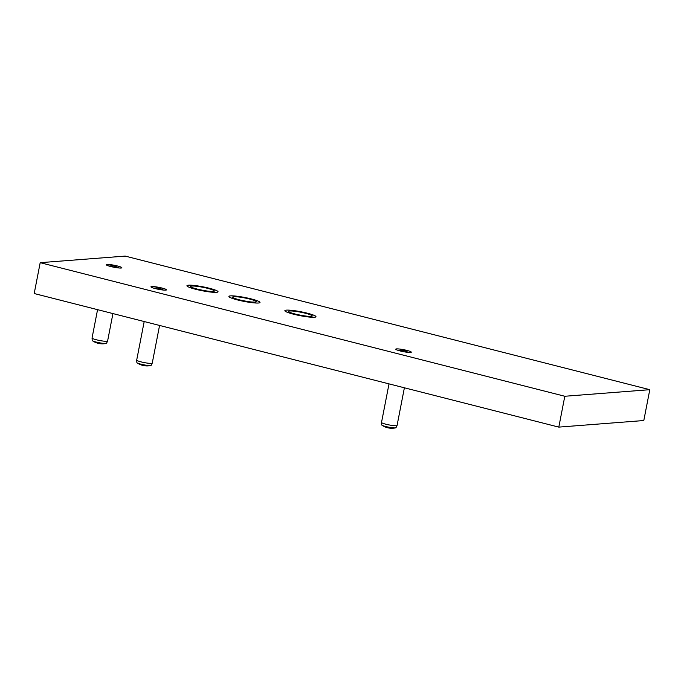 <?xml version="1.0" encoding="UTF-8"?>
<svg xmlns="http://www.w3.org/2000/svg" width="684" height="684" viewBox="0 0 684 684"><rect width="100%" height="100%" fill="white"/><g stroke="black" fill="none" stroke-linecap="round" stroke-linejoin="round"><path stroke-width="1.03" d="M293.616 314.221A15.843 1.992 11 0 0 315.965 316.718A15.843 1.992 11 0 0 307.21 313.169A15.843 1.992 11 0 0 284.86 310.673A15.843 1.992 11 0 0 293.616 314.221A15.843 1.992 -169 0 1 284.86 310.673A15.843 1.992 -169 0 1 307.21 313.169A15.843 1.992 -169 0 1 315.965 316.718A15.843 1.992 -169 0 1 293.616 314.221M237.656 299.977A15.843 1.992 11 0 0 260.006 302.473A15.843 1.992 11 0 0 251.25 298.917A15.843 1.992 11 0 0 228.909 296.42A15.843 1.992 11 0 0 237.656 299.977A15.843 1.992 -169 0 1 228.909 296.42A15.843 1.992 -169 0 1 251.25 298.917A15.843 1.992 -169 0 1 260.006 302.473A15.843 1.992 -169 0 1 237.656 299.977M195.684 289.289A15.843 1.992 11 0 0 218.034 291.786A15.843 1.992 11 0 0 209.287 288.238A15.843 1.992 11 0 0 186.937 285.741A15.843 1.992 11 0 0 195.684 289.289A15.843 1.992 -169 0 1 186.937 285.741A15.843 1.992 -169 0 1 209.287 288.238A15.843 1.992 -169 0 1 218.034 291.786A15.843 1.992 -169 0 1 195.684 289.289M400.14 350.943A7.917 1 11 0 0 411.315 352.192A7.917 1 11 0 0 406.937 350.413A7.917 1 11 0 0 395.762 349.165A7.917 1 11 0 0 400.14 350.943M155.319 288.605A7.917 1 11 0 0 166.494 289.854A7.917 1 11 0 0 162.117 288.075A7.917 1 11 0 0 150.942 286.827A7.917 1 11 0 0 155.319 288.605M110.671 266.512A7.917 1 11 0 0 121.846 267.76A7.917 1 11 0 0 117.468 265.982A7.917 1 11 0 0 106.294 264.734A7.917 1 11 0 0 110.671 266.512M125.189 256.098L40.194 262.673L564.804 396.258L649.8 389.683L125.189 256.098M40.194 262.673L34.2 293.53L558.811 427.115L643.806 420.532L649.8 389.683M564.804 396.258L558.811 427.115M107.593 341.068L106.516 343.257A7.285 0.915 -169 0 1 106.2 343.419A7.285 0.915 -169 0 1 105.815 343.471A7.285 0.915 -169 0 1 96.256 342.077A7.285 0.915 -169 0 1 92.46 340.752A7.285 0.915 -169 0 1 92.229 340.478L92.049 338.041A7.917 1 -169 0 1 92.058 338.007A7.917 1 -169 0 0 98.12 340.187A7.917 1 -169 0 0 106.824 341.299A7.917 1 -169 0 0 107.593 341.068A7.917 1 -169 0 0 107.602 341.034L112.937 313.58M397.053 425.499L395.985 427.688A7.285 0.915 -169 0 1 395.66 427.851A7.285 0.915 -169 0 1 395.275 427.902A7.285 0.915 -169 0 1 385.716 426.508A7.285 0.915 -169 0 1 381.928 425.183A7.285 0.915 -169 0 1 381.689 424.909L381.518 422.473A7.917 1 -169 0 1 381.518 422.438A7.917 1 -169 0 0 387.589 424.619A7.917 1 -169 0 0 396.293 425.73A7.917 1 -169 0 0 397.053 425.499A7.917 1 -169 0 0 397.071 425.465L404.389 387.794M159.569 325.456L152.25 363.127A7.917 1 -169 0 1 152.241 363.153L151.164 365.35A7.285 0.915 -169 0 1 150.848 365.512A7.285 0.915 -169 0 1 150.454 365.564A7.285 0.915 -169 0 1 140.895 364.17A7.285 0.915 -169 0 1 137.108 362.845A7.285 0.915 -169 0 1 136.877 362.571L136.697 360.135A7.917 1 -169 0 1 136.697 360.1L144.196 321.54M152.241 363.153A7.917 1 -169 0 1 151.472 363.392A7.917 1 -169 0 1 142.768 362.281A7.917 1 -169 0 1 136.697 360.135M305.594 313.298A12.081 1.522 -169 0 1 311.083 316.41A12.081 1.522 -169 0 1 295.231 314.101A12.081 1.522 -169 0 1 289.742 310.981A12.081 1.522 -169 0 1 305.594 313.298M207.671 288.357A12.081 1.522 -169 0 1 213.151 291.478A12.081 1.522 -169 0 1 197.3 289.161A12.081 1.522 -169 0 1 191.819 286.04A12.081 1.522 -169 0 1 207.671 288.357M249.643 299.045A12.081 1.522 -169 0 1 255.123 302.166A12.081 1.522 -169 0 1 239.272 299.849A12.081 1.522 -169 0 1 233.791 296.728A12.081 1.522 -169 0 1 249.643 299.045M309.741 316.435L310.151 316.307C307.68 316.487 302.781 315.752 295.454 314.118L290.734 312.742M118.708 267.948A13.74 13.74 0 0 0 109.132 266.085M92.46 340.752A17.536 17.536 0 0 0 106.2 343.419M97.564 309.664L92.058 338.007M408.177 352.38A13.74 13.74 0 0 0 398.601 350.516M381.928 425.183A17.536 17.536 0 0 0 395.66 427.851M389.016 383.878L381.518 422.438M163.356 290.042A13.74 13.74 0 0 0 153.78 288.178M137.108 362.845A17.536 17.536 0 0 0 150.848 365.512M211.818 291.504L212.228 291.367C209.749 291.546 204.849 290.82 197.531 289.178L192.811 287.802M253.79 302.183L254.2 302.054C251.721 302.234 246.821 301.507 239.494 299.866L234.774 298.489"/></g></svg>
